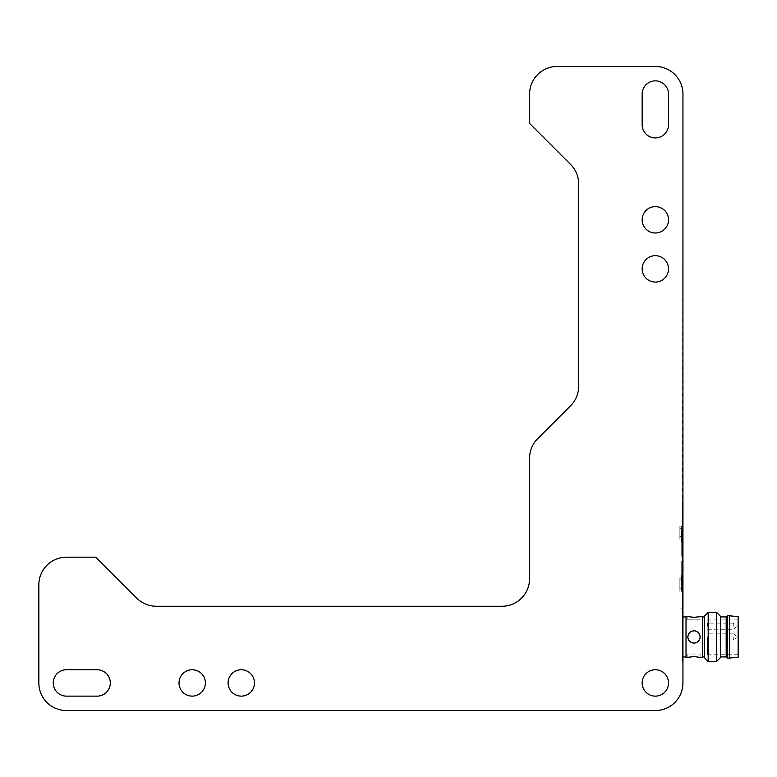 <?xml version="1.0" encoding="UTF-8"?>
<svg xmlns="http://www.w3.org/2000/svg" width="777" height="777" viewBox="0 0 777 777"><rect width="100%" height="100%" fill="white"/><g stroke="black" fill="none" stroke-linecap="round" stroke-linejoin="round"><path stroke-width="0.58" stroke-dasharray="3.88 2.91" d="M66.453 557.187A27.603 27.603 0 0 0 38.85 584.799L38.85 682.944A27.603 27.603 0 0 0 66.453 710.547L655.341 710.547A27.603 27.603 0 0 0 682.944 682.944L682.944 662.082L682.332 662.082L682.332 500.757L682.944 500.757L682.944 662.082L682.332 662.082L682.944 94.056A27.603 27.603 0 0 0 655.341 66.453L557.187 66.453A27.603 27.603 0 0 0 529.584 94.056L529.584 123.436L570.58 164.423A27.603 27.603 0 0 1 578.661 183.945L578.661 386.266A27.603 27.603 0 0 1 570.58 405.788L537.674 438.694A27.603 27.603 0 0 0 529.584 458.207L529.584 578.661A27.603 27.603 0 0 1 501.981 606.264L156.342 606.264A27.603 27.603 0 0 1 136.82 598.183L95.833 557.187L66.453 557.187M668.531 682.944A13.19 13.19 0 0 0 648.746 671.522A13.19 13.19 0 0 0 648.746 694.366A13.19 13.19 0 0 0 668.531 682.944M668.531 219.813A13.19 13.19 0 0 0 648.746 208.391A13.19 13.19 0 0 0 648.746 231.235A13.19 13.19 0 0 0 668.531 219.813M668.531 268.881A13.19 13.19 0 0 0 648.746 257.459A13.19 13.19 0 0 0 648.746 280.303A13.19 13.19 0 0 0 668.531 268.881M642.152 124.728A13.19 13.19 0 0 0 655.341 137.917A13.19 13.19 0 0 0 668.531 124.728L668.531 94.056A13.19 13.19 0 0 0 655.341 80.866A13.19 13.19 0 0 0 642.152 94.056L642.152 124.728M254.467 682.944A13.19 13.19 0 0 0 234.683 671.522A13.19 13.19 0 0 0 234.683 694.366A13.19 13.19 0 0 0 254.467 682.944M205.39 682.944A13.19 13.19 0 0 0 185.616 671.522A13.19 13.19 0 0 0 185.616 694.366A13.19 13.19 0 0 0 205.39 682.944M66.453 669.755A13.19 13.19 0 0 0 53.263 682.944A13.19 13.19 0 0 0 66.453 696.134L97.125 696.134A13.19 13.19 0 0 0 110.315 682.944A13.19 13.19 0 0 0 97.125 669.755L66.453 669.755M682.332 636.936L682.332 656.934L682.332 636.936M682.332 584.799L682.332 561.179L682.332 584.799M682.332 532.653L682.332 556.274L682.332 532.653M686.013 636.936L686.013 656.934L686.013 636.936M681.711 584.799L681.711 561.179L681.711 584.799M681.711 532.653L681.711 556.274L681.711 532.653M686.013 657.488L686.013 616.384M702.573 616.384L702.573 657.488M699.99 657.449L695.376 656.594M693.987 656.546L687.849 657.488L687.849 654.03L700.116 654.03L687.849 654.03M687.849 619.842L687.849 616.384L694.589 617.317L700.116 616.384L700.116 619.842L687.849 619.842L700.116 619.842M687.878 637.548L687.849 636.936L687.878 637.548M681.41 584.799L681.41 575.592L681.41 584.799M681.41 532.653L681.41 541.851L681.41 532.653M694.589 630.827A6.138 6.138 0 0 0 687.878 636.324M693.375 643.035A6.138 6.138 0 0 0 693.987 643.074M687.849 636.936A6.138 6.138 0 0 1 697.047 631.623A6.138 6.138 0 0 1 697.047 642.249A6.138 6.138 0 0 1 687.849 636.936M702.573 636.936L702.573 656.934L702.573 636.936M681.41 580.837L681.41 591.355L681.41 578.234L681.41 580.837L679.875 580.837L679.875 578.234L681.41 578.234M681.41 528.69L681.41 539.219L681.41 526.087L681.41 528.69L679.875 528.69L679.875 526.087L681.41 526.087M704.409 657.711L704.409 616.161M681.41 588.752L679.875 588.752L679.875 591.355L681.41 591.355M679.875 591.355L679.875 580.837M679.875 578.234L679.875 588.752M681.41 536.616L679.875 536.616L679.875 539.219L681.41 539.219M679.875 539.219L679.875 528.69M679.875 526.087L679.875 536.616M708.177 612.402L708.177 661.47M716.598 612.402L716.598 661.47M720.357 616.161L720.357 657.711M720.357 636.936L720.357 656.934L720.357 636.936M726.184 616.938L726.184 656.934M727.35 615.772L727.35 658.1M729.399 615.772L729.399 658.1M738.15 616.695L738.15 657.177M738.15 636.936L738.15 654.729L738.15 636.936M707.478 636.936L707.478 654.729L707.478 636.936M707.478 626.204L707.478 623.135L707.478 626.204M733.245 636.936L733.245 640.005L733.245 636.936M733.245 626.204L733.245 623.135L733.245 626.204M682.944 616.938L682.332 616.938M682.944 656.934L682.332 656.934M682.332 561.179L681.711 561.179M682.332 608.41L681.711 608.41M682.332 509.042L681.711 509.042M682.332 556.274L681.711 556.274M700.116 654.03L700.116 657.488M738.15 619.143L707.478 619.143M738.15 654.729L707.478 654.729M733.245 633.867L707.478 633.867L733.245 633.867C737.111 635.916 737.111 637.956 733.245 640.005L707.478 640.005L733.245 640.005C737.111 637.956 737.111 635.916 733.245 633.867M707.478 629.263L733.245 629.263C737.111 627.224 737.111 625.174 733.245 623.135L707.478 623.135"/><path stroke-width="1.17" d="M95.833 557.187L66.453 557.187A27.603 27.603 0 0 0 38.85 584.799L38.85 682.944A27.603 27.603 0 0 0 66.453 710.547L655.341 710.547A27.603 27.603 0 0 0 682.944 682.944L682.944 94.056A27.603 27.603 0 0 0 655.341 66.453L557.187 66.453A27.603 27.603 0 0 0 529.584 94.056L529.584 123.436L570.58 164.423A27.603 27.603 0 0 1 578.661 183.945L578.661 386.266A27.603 27.603 0 0 1 570.58 405.788L537.674 438.694A27.603 27.603 0 0 0 529.584 458.207L529.584 578.661A27.603 27.603 0 0 1 501.981 606.264L156.342 606.264A27.603 27.603 0 0 1 136.82 598.183L95.833 557.187M668.531 682.944A13.19 13.19 0 0 1 648.746 694.366A13.19 13.19 0 0 1 648.746 671.522A13.19 13.19 0 0 1 668.531 682.944M668.531 219.813A13.19 13.19 0 0 1 648.746 231.235A13.19 13.19 0 0 1 648.746 208.391A13.19 13.19 0 0 1 668.531 219.813M668.531 268.881A13.19 13.19 0 0 1 648.746 280.303A13.19 13.19 0 0 1 648.746 257.459A13.19 13.19 0 0 1 668.531 268.881M668.531 94.056L668.531 124.728A13.19 13.19 0 0 1 655.341 137.917A13.19 13.19 0 0 1 642.152 124.728L642.152 94.056A13.19 13.19 0 0 1 655.341 80.866A13.19 13.19 0 0 1 668.531 94.056M254.467 682.944A13.19 13.19 0 0 1 234.683 694.366A13.19 13.19 0 0 1 234.683 671.522A13.19 13.19 0 0 1 254.467 682.944M205.39 682.944A13.19 13.19 0 0 1 185.616 694.366A13.19 13.19 0 0 1 185.616 671.522A13.19 13.19 0 0 1 205.39 682.944M97.125 696.134L66.453 696.134A13.19 13.19 0 0 1 53.263 682.944A13.19 13.19 0 0 1 66.453 669.755L97.125 669.755A13.19 13.19 0 0 1 110.315 682.944A13.19 13.19 0 0 1 97.125 696.134M700.116 657.488L702.573 657.488L702.573 616.384L693.987 617.327L686.013 616.384L686.013 657.488L694.589 656.555L699.99 657.449M687.849 636.936C688.296 632.925 690.549 630.885 694.589 630.827C697.999 631.458 699.834 633.488 700.116 636.936C699.756 640.666 697.707 642.705 693.987 643.065C690.258 642.715 688.218 640.666 687.849 636.936M695.376 656.594L693.987 656.546M693.987 643.074A6.138 6.138 0 0 0 700.106 637.237A6.138 6.138 0 0 0 694.589 630.827M687.878 636.324A6.138 6.138 0 0 0 693.375 643.035M704.409 616.161L704.409 657.711L708.177 661.47L708.177 612.402L704.409 616.161M716.598 612.402L720.357 616.161L720.357 657.711L716.598 661.47L716.598 612.402L708.177 612.402M720.357 656.934L726.184 656.934L726.184 616.938L720.357 616.938M726.184 656.934L727.35 658.1L727.35 615.772L726.184 616.938M729.399 615.772L738.15 616.695L738.15 657.177L729.399 658.1L729.399 615.772L727.35 615.772M686.013 616.938L682.944 616.938M686.013 656.934L682.944 656.934M704.409 616.938L702.573 616.938M704.409 656.934L702.573 656.934M716.598 661.47L708.177 661.47M729.399 658.1L727.35 658.1"/></g></svg>
